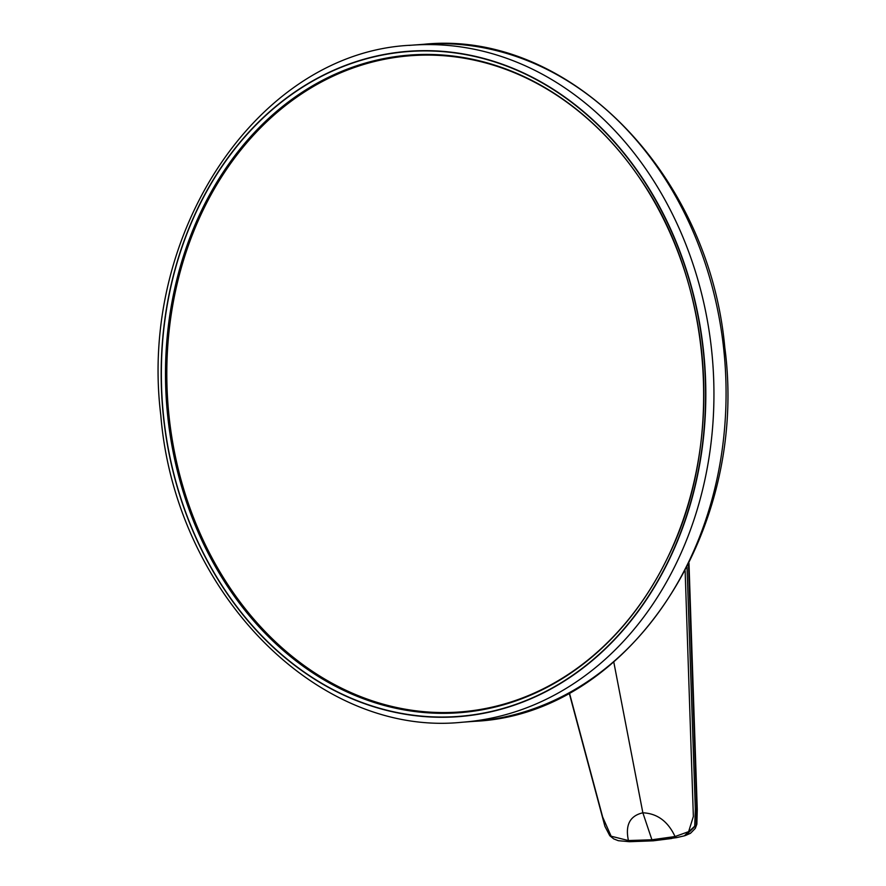 <?xml version="1.0" encoding="UTF-8"?>
<svg xmlns="http://www.w3.org/2000/svg" width="886" height="886" viewBox="0 0 886 886"><rect width="100%" height="100%" fill="white"/><g stroke="black" fill="none" stroke-linecap="round" stroke-linejoin="round"><path stroke-width="1.33" d="M569.189 692.974L604.928 826.361L609.801 835.742L613.765 838.92L618.35 840.703L629.503 841.7L653.248 840.814L629.725 841.656L628.44 840.548L651.908 839.773L653.248 840.814L671.776 838.477M685.133 570.894L693.361 816.482L688.621 831.644L675.054 836.539L651.908 839.773L642.859 812.805C657.224 813.437 667.955 821.344 675.054 836.539L676.505 837.635L684.269 835.863L694.713 826.184L695.333 809.206L687.038 567.195M688.987 563.286L697.26 809.405L696.872 824.146L695.3 828.388L690.493 833.294L685.653 835.42L696.163 825.254L696.717 808.01L688.511 564.26M613.788 662.041L642.859 812.805C629.891 815.784 625.095 825.032 628.44 840.548L611.13 836.207L602.679 817.102L569.399 692.852M638.241 176.037A329.049 268.214 -94.3 0 0 408.446 55.896A329.049 268.214 -94.3 0 0 209.251 552.609A329.049 268.214 -94.3 0 0 666.903 559.132M653.082 840.847L676.505 837.635M464.674 722.035A339.46 276.698 85.7 0 1 462.182 722.234L474.309 721.326A339.46 276.698 -94.3 0 0 724.914 362.175A339.46 276.698 -94.3 0 0 423.674 44.3L411.536 45.208A339.46 276.698 85.7 0 1 712.665 361.554A339.46 276.698 85.7 0 1 464.674 722.035M409.044 45.407A339.46 276.698 85.7 0 1 411.536 45.208C259.299 51.72 138.116 231.744 160.798 415.257C175.074 591.759 317.144 737.329 462.182 722.234M460.82 716.475A333.634 271.947 -94.3 0 0 654.466 197.556A333.634 271.947 -94.3 0 0 185.163 237.891A333.634 271.947 -94.3 0 0 460.82 716.475M406.176 51.72A333.38 271.736 -94.3 0 0 212.673 570.252A333.38 271.736 -94.3 0 0 681.622 529.939A333.38 271.736 -94.3 0 0 406.176 51.72M407.671 55.231A329.769 268.801 -94.3 0 0 208.088 553.141A329.769 268.801 -94.3 0 0 666.793 559.354A329.769 268.801 -94.3 0 0 638.108 175.838A329.769 268.801 -94.3 0 0 407.671 55.231M685.653 835.42L684.269 835.863M676.417 837.669L684.236 835.863M666.793 559.354C725.235 443.82 713.086 281.371 638.108 175.838M474.309 721.326C627.897 714.803 749.423 532.021 724.792 347.434C708.955 172.548 567.727 29.404 423.674 44.3"/></g></svg>
